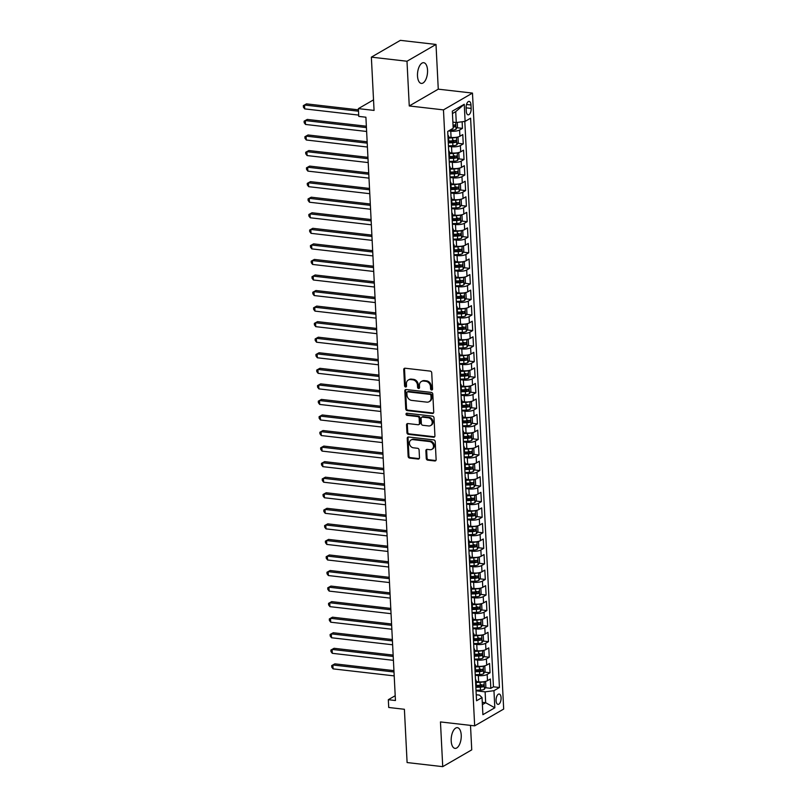 <?xml version="1.0" encoding="UTF-8"?>
<svg xmlns="http://www.w3.org/2000/svg" width="807" height="807" viewBox="0 0 807 807"><rect width="100%" height="100%" fill="white"/><g stroke="black" fill="none" stroke-linecap="round" stroke-linejoin="round"><path stroke-width="1.21" d="M431.624 389.983A1.12 0.928 -120.1 0 0 432.552 389.024L431.725 372.804A1.594 1.332 -120.1 0 0 430.252 371.109L405.064 368.224A1.594 1.332 -120.1 0 0 403.742 369.586L404.569 385.807A1.12 0.928 -120.1 0 0 406.526 386.028L406.415 383.93A5.114 4.247 -120.1 0 1 408.332 380.016A5.114 4.247 -120.1 0 1 410.652 379.562L412.75 379.804A5.114 4.247 -120.1 0 1 417.471 385.201L417.582 387.299A1.12 0.928 -120.1 0 0 419.539 387.531L419.428 385.433A5.114 4.247 -120.1 0 1 421.345 381.519A5.114 4.247 -120.1 0 1 423.665 381.055L425.763 381.297A5.114 4.247 -120.1 0 1 430.484 386.694L430.585 388.792A1.12 0.928 -120.1 0 0 431.624 389.983M421.345 381.519L422.132 381.065A5.114 4.247 -120.1 0 1 424.442 380.601L426.54 380.843A5.114 4.247 -120.1 0 1 431.271 386.24L431.372 388.338A1.12 0.928 -120.1 0 0 432.451 389.529M404.781 368.224A1.594 1.332 -120.1 0 0 404.529 369.132L405.356 385.353A1.12 0.928 -120.1 0 0 406.425 386.543M408.332 380.016L409.119 379.562A5.114 4.247 -120.1 0 1 411.429 379.108L413.527 379.351A5.114 4.247 -120.1 0 1 418.258 384.747L418.359 386.846A1.12 0.928 -120.1 0 0 419.438 388.036M461.231 735.127A10.42 4.933 96.6 0 0 457.398 727.672A10.42 4.933 96.6 0 0 451.194 740.937A10.42 4.933 96.6 0 0 455.017 748.382A10.42 4.933 96.6 0 0 461.231 735.127M427.539 70.159A10.42 4.933 96.6 0 0 423.715 62.704A10.42 4.933 96.6 0 0 417.501 75.969A10.42 4.933 96.6 0 0 421.335 83.414A10.42 4.933 96.6 0 0 427.539 70.159M501.086 697.752A5.215 2.471 96.6 0 0 499.18 694.03A5.215 2.471 96.6 0 0 496.073 700.658A5.215 2.471 96.6 0 0 497.99 704.38A5.215 2.471 96.6 0 0 501.086 697.752M426.257 458.467A1.594 1.332 -120.1 0 0 427.74 460.151L434.802 460.968A1.594 1.332 -120.1 0 0 436.123 459.597L435.215 441.58A1.594 1.332 -120.1 0 0 433.732 439.896L408.554 437.001A1.594 1.332 -120.1 0 0 407.232 438.372L408.14 456.389A1.594 1.332 -120.1 0 0 409.623 458.073L418.157 459.052A1.594 1.332 -120.1 0 0 419.479 457.69L419.085 449.973A1.594 1.332 -120.1 0 0 417.612 448.288L413.376 447.804A4.277 3.551 -120.1 0 1 409.623 444.425A4.277 3.551 -120.1 0 1 411.025 440.017A4.277 3.551 -120.1 0 1 412.962 439.633L429.536 441.54A4.277 3.551 -120.1 0 1 433.288 444.919A4.277 3.551 -120.1 0 1 431.886 449.328A4.277 3.551 -120.1 0 1 429.949 449.711L427.196 449.388A1.594 1.332 -120.1 0 0 425.874 450.76L426.257 458.467L427.044 458.013A1.594 1.332 -120.1 0 0 428.517 459.697L435.588 460.515A1.594 1.332 -120.1 0 0 435.871 460.515M406.99 61.241L409.26 105.959L438.272 89.163L436.002 44.446L406.99 61.241L371.361 57.146L374.065 110.418L358.379 108.622L358.772 116.4L365.904 117.217L395.45 700.526L388.328 699.699L388.722 707.477L404.398 709.282L407.101 762.554L442.73 766.65L471.742 749.854L470.501 725.382M409.26 105.959L443.467 109.883L474.667 725.856L440.461 721.932L442.73 766.65M432.401 413.477A1.594 1.332 -120.1 0 0 433.722 412.115L432.804 394.098A1.594 1.332 -120.1 0 0 431.331 392.414L406.143 389.519A1.594 1.332 -120.1 0 0 404.821 390.881L405.739 408.897A1.594 1.332 -120.1 0 0 407.212 410.592L432.401 413.477L433.177 413.023A1.594 1.332 -120.1 0 0 433.46 413.033M434.005 417.844L434.923 435.861A1.594 1.332 -120.1 0 1 433.601 437.223L408.413 434.327A1.594 1.332 -120.1 0 1 406.94 432.643L406.546 424.936A1.594 1.332 -120.1 0 1 407.868 423.564L418.087 424.744A1.594 1.332 -120.1 0 0 419.408 423.372L419.146 418.258A1.594 1.332 -120.1 0 0 417.673 416.573L407.041 415.353A1.12 0.928 -120.1 0 1 406.93 413.214L432.532 416.15A1.594 1.332 -120.1 0 1 434.005 417.844M371.361 57.146L400.373 40.35L436.002 44.446M485.33 687.705L490.827 688.331L490.353 679L487.489 680.654L487.176 674.44A6.517 1.907 177.1 0 1 478.339 675.6L475.252 675.247M484.543 672.15L490.041 672.776L489.567 663.445L486.702 665.099L486.389 658.885A6.517 1.907 177.1 0 1 477.552 660.045L474.466 659.692M483.756 656.595L489.254 657.221L488.78 647.89L485.915 649.544L485.602 643.33A6.517 1.907 177.1 0 1 476.766 644.49L473.679 644.137M482.969 641.04L488.467 641.666L487.993 632.335L485.128 633.989L484.815 627.775A6.517 1.907 177.1 0 1 475.979 628.935L472.892 628.582M482.183 625.486L487.68 626.111L487.206 616.78L484.341 618.444L484.029 612.22A6.517 1.907 177.1 0 1 475.192 613.381L472.105 613.027M481.396 609.931L486.883 610.556L486.419 601.225L483.554 602.89L483.242 596.666A6.517 1.907 177.1 0 1 474.405 597.826L471.308 597.473M480.609 594.376L486.096 595.001L485.622 585.67L482.768 587.335L482.455 581.111A6.517 1.907 177.1 0 1 473.608 582.271L470.521 581.918M479.812 578.821L485.31 579.446L484.836 570.115L481.981 571.78L481.658 565.556A6.517 1.907 177.1 0 1 472.821 566.716L469.735 566.363M479.025 563.266L484.523 563.891L484.049 554.56L481.194 556.225L480.871 550.001A6.517 1.907 177.1 0 1 472.034 551.161L468.948 550.808M478.238 547.711L483.736 548.346L483.262 539.005L480.397 540.67L480.084 534.446A6.517 1.907 177.1 0 1 471.248 535.606L468.161 535.253M477.451 532.156L482.949 532.791L482.475 523.45L479.61 525.115L479.297 518.891A6.517 1.907 177.1 0 1 470.461 520.051L467.374 519.698M476.665 516.601L482.162 517.237L481.688 507.896L478.823 509.56L478.511 503.336A6.517 1.907 177.1 0 1 469.674 504.496L466.587 504.143M475.878 501.046L481.375 501.682L480.901 492.341L478.037 494.005L477.724 487.781A6.517 1.907 177.1 0 1 468.887 488.941L465.8 488.588M475.091 485.491L480.589 486.127L480.115 476.786L477.25 478.45L476.937 472.226A6.517 1.907 177.1 0 1 468.1 473.386L465.014 473.033M474.304 469.936L479.792 470.572L479.328 461.231L476.463 462.895L476.15 456.671A6.517 1.907 177.1 0 1 467.314 457.831L464.217 457.478M473.517 454.381L479.005 455.017L478.531 445.676L475.676 447.34L475.353 441.116A6.517 1.907 177.1 0 1 466.517 442.276L463.43 441.923M472.72 438.826L478.218 439.462L477.744 430.121L474.889 431.785L474.566 425.561A6.517 1.907 177.1 0 1 465.73 426.721L462.643 426.368M471.934 423.272L477.431 423.907L476.957 414.566L474.092 416.23L473.78 410.006A6.517 1.907 177.1 0 1 464.943 411.167L461.856 410.813M471.147 407.717L476.644 408.352L476.17 399.011L473.305 400.675L472.993 394.452A6.517 1.907 177.1 0 1 464.156 395.612L461.069 395.259M470.36 392.162L475.858 392.797L475.384 383.456L472.519 385.121L472.206 378.897A6.517 1.907 177.1 0 1 463.369 380.057L460.283 379.704M469.573 376.607L475.071 377.242L474.597 367.901L471.732 369.566L471.419 363.342A6.517 1.907 177.1 0 1 462.582 364.502L459.496 364.149M468.786 361.052L474.284 361.687L473.81 352.346L470.945 354.011L470.632 347.787A6.517 1.907 177.1 0 1 461.796 348.947L458.709 348.594M467.999 345.497L473.487 346.132L473.023 336.791L470.158 338.456L469.845 332.232A6.517 1.907 177.1 0 1 461.009 333.392L457.922 333.039M467.213 329.942L472.7 330.577L472.236 321.236L469.371 322.901L469.059 316.677A6.517 1.907 177.1 0 1 460.212 317.837L457.125 317.484M466.426 314.387L471.913 315.023L471.439 305.682L468.585 307.346L468.262 301.122A6.517 1.907 177.1 0 1 459.425 302.282L456.338 301.929M465.629 298.832L471.127 299.468L470.652 290.127L467.798 291.791L467.475 285.567A6.517 1.907 177.1 0 1 458.638 286.727L455.552 286.374M464.842 283.277L470.34 283.913L469.866 274.572L467.001 276.236L466.688 270.012A6.517 1.907 177.1 0 1 457.851 271.172L454.765 270.819M464.055 267.722L469.553 268.358L469.079 259.017L466.214 260.681L465.901 254.457A6.517 1.907 177.1 0 1 457.065 255.617L453.978 255.264M463.268 252.167L468.766 252.803L468.292 243.462L465.427 245.126L465.114 238.902A6.517 1.907 177.1 0 1 456.278 240.062L453.191 239.709M462.482 236.612L467.979 237.248L467.505 227.907L464.64 229.571L464.328 223.347A6.517 1.907 177.1 0 1 455.491 224.507L452.404 224.154M461.695 221.057L467.192 221.693L466.718 212.352L463.854 214.016L463.541 207.792A6.517 1.907 177.1 0 1 454.704 208.952L451.617 208.599M460.908 205.503L466.396 206.138L465.932 196.807L463.067 198.461L462.754 192.237A6.517 1.907 177.1 0 1 453.917 193.398L450.831 193.044M460.121 189.948L465.609 190.583L465.135 181.252L462.28 182.907L461.967 176.683A6.517 1.907 177.1 0 1 453.12 177.843L450.034 177.49M459.324 174.393L464.822 175.028L464.348 165.697L461.493 167.352L461.17 161.128A6.517 1.907 177.1 0 1 452.334 162.288L449.247 161.935M458.537 158.838L464.035 159.473L463.561 150.142L460.706 151.797L460.383 145.573A6.517 1.907 177.1 0 1 451.547 146.733L448.46 146.38M457.751 143.283L463.248 143.918L462.774 134.587L459.909 136.242A6.517 1.907 177.1 0 1 451.073 137.402L448.541 137.109M487.489 680.654A6.517 1.907 -2.9 0 1 478.652 681.824L476.12 681.532M486.702 665.099A6.517 1.907 -2.9 0 1 477.865 666.269L475.333 665.977M485.915 649.544A6.517 1.907 -2.9 0 1 477.078 650.714L474.546 650.422M485.128 633.989A6.517 1.907 -2.9 0 1 476.291 635.159L473.759 634.867M484.341 618.444A6.517 1.907 -2.9 0 1 475.505 619.605L472.973 619.312M483.554 602.89A6.517 1.907 -2.9 0 1 474.718 604.05L472.186 603.757M482.768 587.335A6.517 1.907 -2.9 0 1 473.931 588.495L471.399 588.202M481.981 571.78A6.517 1.907 -2.9 0 1 473.144 572.94L470.612 572.647M481.194 556.225A6.517 1.907 -2.9 0 1 472.347 557.385L469.825 557.092M480.397 540.67A6.517 1.907 -2.9 0 1 471.56 541.83L469.028 541.537M479.61 525.115A6.517 1.907 -2.9 0 1 470.774 526.275L468.242 525.982M478.823 509.56A6.517 1.907 -2.9 0 1 469.987 510.72L467.455 510.428M478.037 494.005A6.517 1.907 -2.9 0 1 469.2 495.165L466.668 494.873M477.25 478.45A6.517 1.907 -2.9 0 1 468.413 479.61L465.881 479.318M476.463 462.895A6.517 1.907 -2.9 0 1 467.626 464.055L465.094 463.763M475.676 447.34A6.517 1.907 -2.9 0 1 466.839 448.5L464.307 448.208M474.889 431.785A6.517 1.907 -2.9 0 1 466.053 432.945L463.521 432.653M474.092 416.23A6.517 1.907 -2.9 0 1 465.256 417.39L462.734 417.098M473.305 400.675A6.517 1.907 -2.9 0 1 464.469 401.836L461.937 401.543M472.519 385.121A6.517 1.907 -2.9 0 1 463.682 386.281L461.15 385.988M471.732 369.566A6.517 1.907 -2.9 0 1 462.895 370.726L460.363 370.433M470.945 354.011A6.517 1.907 -2.9 0 1 462.108 355.171L459.576 354.878M470.158 338.456A6.517 1.907 -2.9 0 1 461.322 339.616L458.79 339.323M469.371 322.901A6.517 1.907 -2.9 0 1 460.535 324.061L458.003 323.768M468.585 307.346A6.517 1.907 -2.9 0 1 459.748 308.506L457.216 308.213M467.798 291.791A6.517 1.907 -2.9 0 1 458.961 292.951L456.429 292.659M467.001 276.236A6.517 1.907 -2.9 0 1 458.164 277.396L455.632 277.104M466.214 260.681A6.517 1.907 -2.9 0 1 457.377 261.841L454.845 261.549M465.427 245.126A6.517 1.907 -2.9 0 1 456.591 246.286L454.059 245.994M464.64 229.571A6.517 1.907 -2.9 0 1 455.804 230.731L453.272 230.439M463.854 214.016A6.517 1.907 -2.9 0 1 455.017 215.176L452.485 214.884M463.067 198.461A6.517 1.907 -2.9 0 1 454.23 199.622L451.698 199.329M462.28 182.907A6.517 1.907 -2.9 0 1 453.443 184.067L450.911 183.774M461.493 167.352A6.517 1.907 -2.9 0 1 452.656 168.512L450.124 168.219M460.706 151.797A6.517 1.907 -2.9 0 1 451.859 152.957L449.338 152.664M466.123 107.815L466.295 111.245A5.044 2.391 96.6 0 0 468.151 114.846A5.044 2.391 96.6 0 0 471.157 108.431L470.985 105.001A5.044 2.391 96.6 0 0 469.129 101.4A5.044 2.391 96.6 0 0 466.123 107.815L471.157 108.431M443.467 109.883L472.478 93.087L503.679 709.06L474.667 725.856M490.827 688.331L493.45 686.818L499.442 687.503L470.602 118.195L465.114 121.373L456.278 122.533L452.888 122.139M499.442 687.503L493.955 690.681L494.822 707.789L482.899 714.689L482.031 697.581L476.544 700.758L447.703 131.45L453.191 128.273L452.323 111.164L464.247 104.264L465.114 121.373M456.964 127.728L462.461 128.363L459.597 130.018A6.517 1.907 177.1 0 1 450.76 131.178L448.601 130.926M447.895 135.193A6.517 1.907 177.1 0 1 448.49 135.929L448.803 142.153A6.517 1.907 177.1 0 1 448.288 142.95M448.49 135.929A6.517 1.907 177.1 0 1 447.976 136.726M463.248 143.918L460.383 145.573M464.035 159.473L461.17 161.128M464.822 175.028L461.967 176.683M465.609 190.583L462.754 192.237M466.396 206.138L463.541 207.792M467.192 221.693L464.328 223.347M467.979 237.248L465.114 238.902M468.766 252.803L465.901 254.457M469.553 268.358L466.688 270.012M470.34 283.913L467.475 285.567M471.127 299.468L468.262 301.122M471.913 315.023L469.059 316.677M472.7 330.577L469.845 332.232M473.487 346.132L470.632 347.787M474.284 361.687L471.419 363.342M475.071 377.242L472.206 378.897M475.858 392.797L472.993 394.452M476.644 408.352L473.78 410.006M477.431 423.907L474.566 425.561M478.218 439.462L475.353 441.116M479.005 455.017L476.15 456.671M479.792 470.572L476.937 472.226M480.589 486.127L477.724 487.781M481.375 501.682L478.511 503.336M482.162 517.237L479.297 518.891M482.949 532.791L480.084 534.446M483.736 548.346L480.871 550.001M484.523 563.891L481.658 565.556M485.31 579.446L482.455 581.111M486.096 595.001L483.242 596.666M486.883 610.556L484.029 612.22M487.68 626.111L484.815 627.775M488.467 641.666L485.602 643.33M489.254 657.221L486.389 658.885M490.041 672.776L487.176 674.44M493.45 686.818L464.812 121.413M462.461 128.363L462.129 121.766M482.273 702.342L485.663 702.726L485.118 691.841L476.039 690.802M456.278 122.533L455.723 111.648L452.445 113.545M438.272 89.163L472.478 93.087M395.208 695.715L388.328 699.699M373.53 99.856L358.379 108.622M482.394 704.622L485.663 702.726L494.822 707.789M476.241 694.736L479.469 695.109L482.031 697.581M448.682 150.748A6.517 1.907 177.1 0 1 449.277 151.484A6.517 1.907 177.1 0 1 448.763 152.281M449.469 166.303A6.517 1.907 177.1 0 1 450.064 167.039A6.517 1.907 177.1 0 1 449.549 167.836M449.075 158.505A6.517 1.907 -2.9 0 0 449.59 157.708L449.277 151.484M450.256 181.857A6.517 1.907 177.1 0 1 450.851 182.594A6.517 1.907 177.1 0 1 450.336 183.391M449.862 174.06A6.517 1.907 -2.9 0 0 450.377 173.263L450.064 167.039M451.042 197.412A6.517 1.907 177.1 0 1 451.638 198.149A6.517 1.907 177.1 0 1 451.123 198.946M450.649 189.615A6.517 1.907 -2.9 0 0 451.163 188.818L450.851 182.594M451.839 212.967A6.517 1.907 177.1 0 1 452.424 213.704A6.517 1.907 177.1 0 1 451.91 214.501M451.436 205.17A6.517 1.907 -2.9 0 0 451.95 204.373L451.638 198.149M452.626 228.522A6.517 1.907 177.1 0 1 453.211 229.259A6.517 1.907 177.1 0 1 452.697 230.056M452.233 220.725A6.517 1.907 -2.9 0 0 452.737 219.928L452.424 213.704M453.413 244.077A6.517 1.907 177.1 0 1 453.998 244.814A6.517 1.907 177.1 0 1 453.494 245.61M453.02 236.28A6.517 1.907 -2.9 0 0 453.524 235.483L453.211 229.259M454.2 259.632A6.517 1.907 177.1 0 1 454.785 260.368A6.517 1.907 177.1 0 1 454.28 261.165M453.806 251.834A6.517 1.907 -2.9 0 0 454.321 251.038L453.998 244.814M454.987 275.187A6.517 1.907 177.1 0 1 455.582 275.923A6.517 1.907 177.1 0 1 455.067 276.72M454.593 267.389A6.517 1.907 -2.9 0 0 455.108 266.592L454.785 260.368M455.773 290.742A6.517 1.907 177.1 0 1 456.369 291.478A6.517 1.907 177.1 0 1 455.854 292.275M455.38 282.944A6.517 1.907 -2.9 0 0 455.894 282.147L455.582 275.923M456.56 306.297A6.517 1.907 177.1 0 1 457.155 307.033A6.517 1.907 177.1 0 1 456.641 307.83M456.167 298.499A6.517 1.907 -2.9 0 0 456.681 297.702L456.369 291.478M457.347 321.852A6.517 1.907 177.1 0 1 457.942 322.588A6.517 1.907 177.1 0 1 457.428 323.385M456.954 314.054A6.517 1.907 -2.9 0 0 457.468 313.257L457.155 307.033M458.144 337.407A6.517 1.907 177.1 0 1 458.729 338.143A6.517 1.907 177.1 0 1 458.215 338.94M457.74 329.609A6.517 1.907 -2.9 0 0 458.255 328.812L457.942 322.588M458.931 352.962A6.517 1.907 177.1 0 1 459.516 353.698A6.517 1.907 177.1 0 1 459.001 354.495M458.527 345.164A6.517 1.907 -2.9 0 0 459.042 344.367L458.729 338.143M459.718 368.517A6.517 1.907 177.1 0 1 460.303 369.253A6.517 1.907 177.1 0 1 459.788 370.05M459.324 360.719A6.517 1.907 -2.9 0 0 459.829 359.922L459.516 353.698M460.504 384.071A6.517 1.907 177.1 0 1 461.09 384.808A6.517 1.907 177.1 0 1 460.585 385.605M460.111 376.274A6.517 1.907 -2.9 0 0 460.626 375.477L460.303 369.253M461.291 399.626A6.517 1.907 177.1 0 1 461.876 400.363A6.517 1.907 177.1 0 1 461.372 401.16M460.898 391.829A6.517 1.907 -2.9 0 0 461.412 391.032L461.09 384.808M462.078 415.181A6.517 1.907 177.1 0 1 462.673 415.918A6.517 1.907 177.1 0 1 462.159 416.715M461.685 407.384A6.517 1.907 -2.9 0 0 462.199 406.587L461.876 400.363M462.865 430.736A6.517 1.907 177.1 0 1 463.46 431.473A6.517 1.907 177.1 0 1 462.946 432.27M462.472 422.939A6.517 1.907 -2.9 0 0 462.986 422.142L462.673 415.918M463.652 446.291A6.517 1.907 177.1 0 1 464.247 447.028A6.517 1.907 177.1 0 1 463.732 447.824M463.258 438.494A6.517 1.907 -2.9 0 0 463.773 437.697L463.46 431.473M464.439 461.846A6.517 1.907 177.1 0 1 465.034 462.582A6.517 1.907 177.1 0 1 464.519 463.379M464.045 454.048A6.517 1.907 -2.9 0 0 464.56 453.252L464.247 447.028M465.236 477.401A6.517 1.907 177.1 0 1 465.821 478.137A6.517 1.907 177.1 0 1 465.306 478.934M464.832 469.603A6.517 1.907 -2.9 0 0 465.346 468.806L465.034 462.582M466.022 492.956A6.517 1.907 177.1 0 1 466.607 493.692A6.517 1.907 177.1 0 1 466.093 494.489M465.619 485.158A6.517 1.907 -2.9 0 0 466.133 484.361L465.821 478.137M466.809 508.511A6.517 1.907 177.1 0 1 467.394 509.247A6.517 1.907 177.1 0 1 466.88 510.044M466.416 500.713A6.517 1.907 -2.9 0 0 466.92 499.916L466.607 493.692M467.596 524.066A6.517 1.907 177.1 0 1 468.181 524.802A6.517 1.907 177.1 0 1 467.677 525.599M467.203 516.268A6.517 1.907 -2.9 0 0 467.717 515.471L467.394 509.247M468.383 539.621A6.517 1.907 177.1 0 1 468.978 540.357A6.517 1.907 177.1 0 1 468.464 541.154M467.989 531.823A6.517 1.907 -2.9 0 0 468.504 531.026L468.181 524.802M469.17 555.176A6.517 1.907 177.1 0 1 469.765 555.912A6.517 1.907 177.1 0 1 469.25 556.709M468.776 547.378A6.517 1.907 -2.9 0 0 469.291 546.581L468.978 540.357M469.956 570.731A6.517 1.907 177.1 0 1 470.552 571.467A6.517 1.907 177.1 0 1 470.037 572.264M469.563 562.933A6.517 1.907 -2.9 0 0 470.078 562.136L469.765 555.912M470.743 586.286A6.517 1.907 177.1 0 1 471.338 587.022A6.517 1.907 177.1 0 1 470.824 587.819M470.35 578.488A6.517 1.907 -2.9 0 0 470.864 577.691L470.552 571.467M471.53 601.84A6.517 1.907 177.1 0 1 472.125 602.577A6.517 1.907 177.1 0 1 471.611 603.374M471.137 594.043A6.517 1.907 -2.9 0 0 471.651 593.246L471.338 587.022M472.327 617.395A6.517 1.907 177.1 0 1 472.912 618.132A6.517 1.907 177.1 0 1 472.398 618.929M471.924 609.598A6.517 1.907 -2.9 0 0 472.438 608.801L472.125 602.577M473.114 632.95A6.517 1.907 177.1 0 1 473.699 633.687A6.517 1.907 177.1 0 1 473.184 634.484M472.71 625.153A6.517 1.907 -2.9 0 0 473.225 624.356L472.912 618.132M473.901 648.505A6.517 1.907 177.1 0 1 474.486 649.242A6.517 1.907 177.1 0 1 473.971 650.038M473.507 640.708A6.517 1.907 -2.9 0 0 474.012 639.911L473.699 633.687M474.687 664.06A6.517 1.907 177.1 0 1 475.273 664.797A6.517 1.907 177.1 0 1 474.768 665.593M474.294 656.262A6.517 1.907 -2.9 0 0 474.809 655.466L474.486 649.242M475.474 679.615A6.517 1.907 177.1 0 1 476.069 680.351A6.517 1.907 177.1 0 1 475.555 681.148M475.081 671.817A6.517 1.907 -2.9 0 0 475.595 671.021L475.273 664.797M475.868 687.372A6.517 1.907 -2.9 0 0 476.382 686.575L476.069 680.351M485.118 691.841L493.955 690.681M455.723 111.648L464.247 104.264M405.86 389.519A1.594 1.332 -120.1 0 0 405.608 390.427L406.526 408.443A1.594 1.332 -120.1 0 0 407.999 410.138L433.177 413.023M430.928 395.551A1.12 0.928 -120.1 0 0 429.899 394.371L407.797 391.829A1.12 0.928 -120.1 0 0 406.869 392.787L406.98 395.006A5.114 4.247 -120.1 0 0 411.701 400.403L426.812 402.138A5.114 4.247 -120.1 0 0 429.132 401.684A5.114 4.247 -120.1 0 0 431.039 397.77L430.928 395.551L431.715 395.097A1.12 0.928 -120.1 0 0 430.686 393.917L429.899 394.371M407.283 391.93L408.07 391.476A1.12 0.928 -120.1 0 1 408.574 391.375L430.686 393.917M429.132 401.684L429.909 401.23A5.114 4.247 -120.1 0 0 431.826 397.316L431.039 397.77M431.715 395.097L431.826 397.316M407.585 423.564A1.594 1.332 -120.1 0 0 407.333 424.482L407.727 432.189A1.594 1.332 -120.1 0 0 409.199 433.873L434.378 436.769A1.594 1.332 -120.1 0 0 434.67 436.769M418.803 424.593L419.59 424.139A1.594 1.332 -120.1 0 0 420.195 422.918L419.933 417.804A1.594 1.332 -120.1 0 0 418.45 416.119L407.817 414.899L407.041 415.353M406.889 413.204A1.12 0.928 -120.1 0 0 407.817 414.899M428.678 425.955A4.277 3.551 -120.1 0 0 430.615 425.571A4.277 3.551 -120.1 0 0 432.017 421.173A4.277 3.551 -120.1 0 0 428.265 417.784L422.424 417.118A1.594 1.332 -120.1 0 0 421.103 418.48L421.365 423.594A1.594 1.332 -120.1 0 0 422.838 425.289L428.678 425.955M430.615 425.571L431.402 425.118A4.277 3.551 -120.1 0 0 432.804 420.719A4.277 3.551 -120.1 0 0 429.052 417.33L428.265 417.784M421.708 417.259L422.485 416.805A1.594 1.332 -120.1 0 1 423.211 416.664L429.052 417.33M426.903 449.388A1.594 1.332 -120.1 0 0 426.651 450.306L427.044 458.013M431.886 449.328L432.673 448.874A4.277 3.551 -120.1 0 0 434.075 444.465A4.277 3.551 -120.1 0 0 430.323 441.086L429.536 441.54M411.025 440.017L411.812 439.563A4.277 3.551 -120.1 0 1 413.749 439.179L430.323 441.086M408.271 437.001A1.594 1.332 -120.1 0 0 408.019 437.919L408.927 455.935A1.594 1.332 -120.1 0 0 410.4 457.619L418.934 458.598A1.594 1.332 -120.1 0 0 419.216 458.598M457.266 122.402L457.488 126.86L456.005 129.322A4.317 1.261 177.1 0 1 452.102 130.139L449.842 130.209M358.449 109.843L306.489 103.871L304.521 105.011L304.723 108.895L358.712 115.098M453.13 127.092A4.317 1.261 -2.9 0 0 455.087 126.689L454.997 124.823A4.317 1.261 177.1 0 1 453.04 125.226M358.51 111.205L304.521 105.011L303.321 105.616L306.489 103.871M304.723 108.895L303.402 107.18L303.321 105.616M455.804 137.361A4.317 1.261 177.1 0 1 452.495 137.916L448.591 138.047M450.689 137.351L448.561 137.432M456.722 137.23L458.043 137.745L458.285 142.415L456.792 144.877A4.317 1.261 177.1 0 1 452.888 145.694L448.44 145.845M366.358 126.215L307.275 119.426L305.318 120.566L305.51 124.449L366.63 131.47M448.369 142.889L452.747 142.738A4.317 1.261 -2.9 0 0 455.874 142.244L455.784 140.378A4.317 1.261 177.1 0 1 452.646 140.872L448.742 141.003M453.736 140.136L453.827 142.002A2.199 0.646 177.1 0 1 452.818 142.113L448.793 142.254M366.428 127.587L305.318 120.566L304.108 121.171L307.275 119.426M305.51 124.449L304.189 122.735L304.108 121.171M456.591 152.916A4.317 1.261 177.1 0 1 453.292 153.471L449.378 153.602M451.476 152.906L449.348 152.987M457.508 152.785L458.83 153.3L459.072 157.97L457.579 160.432A4.317 1.261 177.1 0 1 453.685 161.249L449.227 161.4M367.145 141.77L308.062 134.981L306.105 136.121L306.297 140.004L367.417 147.025M449.156 158.444L453.534 158.293A4.317 1.261 -2.9 0 0 456.661 157.799L456.57 155.933A4.317 1.261 177.1 0 1 453.433 156.417L449.529 156.558M454.523 155.69L454.613 157.557A2.199 0.646 177.1 0 1 453.615 157.668L449.59 157.809M367.215 143.142L306.105 136.121L304.895 136.726L308.062 134.981M306.297 140.004L304.975 138.29L304.895 136.726M457.377 168.471A4.317 1.261 177.1 0 1 454.079 169.026L450.165 169.157M452.263 168.461L450.135 168.542M458.295 168.34L459.617 168.855L459.859 173.525L458.366 175.987A4.317 1.261 177.1 0 1 454.472 176.804L450.013 176.955M367.931 157.325L308.849 150.536L306.892 151.676L307.084 155.559L368.204 162.58M449.943 173.999L454.321 173.848A4.317 1.261 -2.9 0 0 457.448 173.354L457.357 171.488A4.317 1.261 177.1 0 1 454.22 171.972L450.316 172.113M455.309 171.245L455.4 173.112A2.199 0.646 177.1 0 1 454.402 173.223L450.377 173.364M368.002 158.686L306.892 151.676L305.682 152.281L308.849 150.536M307.084 155.559L305.762 153.844L305.682 152.281M458.174 184.026A4.317 1.261 177.1 0 1 454.866 184.581L450.962 184.712M453.05 184.016L450.921 184.097M459.092 183.895L460.404 184.41L460.646 189.08L459.153 191.541A4.317 1.261 177.1 0 1 455.259 192.348L450.8 192.51M368.718 172.88L309.636 166.091L307.679 167.231L307.87 171.114L368.991 178.135M450.73 189.554L455.108 189.403A4.317 1.261 -2.9 0 0 458.245 188.909L458.144 187.042A4.317 1.261 177.1 0 1 455.017 187.527L451.103 187.668M456.096 186.8L456.187 188.667A2.199 0.646 177.1 0 1 455.188 188.777L451.163 188.919M368.789 174.241L307.679 167.231L306.468 167.836L309.636 166.091M307.87 171.114L306.549 169.399L306.468 167.836M458.961 199.581A4.317 1.261 177.1 0 1 455.652 200.126L451.749 200.267M453.837 199.571L451.718 199.652M459.879 199.45L461.2 199.965L461.433 204.635L459.94 207.096A4.317 1.261 177.1 0 1 456.046 207.903L451.587 208.065M369.515 188.435L310.423 181.646L308.466 182.785L308.667 186.669L369.777 193.69M451.517 205.109L455.894 204.958A4.317 1.261 -2.9 0 0 459.032 204.464L458.931 202.597A4.317 1.261 177.1 0 1 455.804 203.082L451.89 203.223M456.883 202.355L456.974 204.221A2.199 0.646 177.1 0 1 455.975 204.332L451.95 204.474M369.576 189.796L308.466 182.785L307.255 183.391L310.423 181.646M308.667 186.669L307.336 184.954L307.255 183.391M459.748 215.136A4.317 1.261 177.1 0 1 456.439 215.681L452.535 215.822M454.623 215.126L452.505 215.207M460.666 215.005L461.987 215.519L462.219 220.19L460.726 222.651A4.317 1.261 177.1 0 1 456.833 223.458L452.374 223.62M370.302 203.989L311.209 197.201L309.252 198.34L309.454 202.224L370.564 209.245M452.303 220.664L456.681 220.513A4.317 1.261 -2.9 0 0 459.819 220.018L459.718 218.152A4.317 1.261 177.1 0 1 456.591 218.636L452.687 218.778M457.67 217.91L457.771 219.776A2.199 0.646 177.1 0 1 456.762 219.887L452.737 220.029M370.373 205.351L309.252 198.34L308.052 198.946L311.209 197.201M309.454 202.224L308.123 200.509L308.052 198.946M460.535 230.691A4.317 1.261 177.1 0 1 457.226 231.236L453.322 231.377M455.41 230.681L453.292 230.762M461.453 230.56L462.774 231.074L463.006 235.745L461.513 238.206A4.317 1.261 177.1 0 1 457.619 239.013L453.161 239.175M371.089 219.544L312.006 212.755L310.039 213.895L310.241 217.779L371.351 224.8M453.09 236.219L457.468 236.058A4.317 1.261 -2.9 0 0 460.605 235.573L460.515 233.707A4.317 1.261 177.1 0 1 457.377 234.191L453.473 234.333M458.457 233.465L458.558 235.331A2.199 0.646 177.1 0 1 457.549 235.442L453.524 235.583M371.159 220.906L310.039 213.895L308.839 214.501L312.006 212.755M310.241 217.779L308.91 216.064L308.839 214.501M461.322 246.246A4.317 1.261 177.1 0 1 458.013 246.791L454.109 246.932M456.207 246.236L454.079 246.317M462.24 246.115L463.561 246.629L463.793 251.3L462.31 253.761A4.317 1.261 177.1 0 1 458.406 254.568L453.948 254.73M371.876 235.099L312.793 228.31L310.826 229.45L311.028 233.334L372.138 240.355M453.887 251.774L458.255 251.613A4.317 1.261 -2.9 0 0 461.392 251.128L461.301 249.262A4.317 1.261 177.1 0 1 458.164 249.746L454.26 249.888M459.244 249.02L459.344 250.886A2.199 0.646 177.1 0 1 458.336 250.997L454.311 251.138M371.946 236.461L310.826 229.45L309.626 230.056L312.793 228.31M311.028 233.334L309.706 231.619L309.626 230.056M462.108 261.801A4.317 1.261 177.1 0 1 458.8 262.346L454.896 262.487M456.994 261.791L454.866 261.872M463.026 261.67L464.348 262.184L464.58 266.855L463.097 269.316A4.317 1.261 177.1 0 1 459.193 270.123L454.734 270.284M372.663 250.654L313.58 243.865L311.613 245.005L311.815 248.889L372.925 255.91M454.674 267.329L459.052 267.167A4.317 1.261 -2.9 0 0 462.179 266.683L462.088 264.817A4.317 1.261 177.1 0 1 458.951 265.301L455.047 265.442M460.03 264.575L460.131 266.441A2.199 0.646 177.1 0 1 459.122 266.552L455.098 266.693M372.733 252.016L311.613 245.005L310.413 245.61L313.58 243.865M311.815 248.889L310.493 247.174L310.413 245.61M462.895 277.356A4.317 1.261 177.1 0 1 459.587 277.901L455.683 278.042M457.781 277.346L455.652 277.426M463.813 277.225L465.135 277.739L465.377 282.41L463.884 284.871A4.317 1.261 177.1 0 1 459.98 285.678L455.531 285.839M373.449 266.209L314.367 259.42L312.41 260.56L312.602 264.444L373.722 271.465M455.461 282.884L459.839 282.722A4.317 1.261 -2.9 0 0 462.966 282.238L462.875 280.372A4.317 1.261 177.1 0 1 459.738 280.856L455.834 280.997M460.827 280.13L460.918 281.996A2.199 0.646 177.1 0 1 459.909 282.107L455.884 282.248M373.52 267.571L312.41 260.56L311.199 261.165L314.367 259.42M312.602 264.444L311.28 262.729L311.199 261.165M463.682 292.911A4.317 1.261 177.1 0 1 460.383 293.455L456.469 293.597M458.568 292.901L456.439 292.981M464.6 292.78L465.921 293.294L466.164 297.965L464.671 300.426A4.317 1.261 177.1 0 1 460.777 301.233L456.318 301.394M374.236 281.764L315.154 274.975L313.197 276.105L313.388 279.999L374.509 287.02M456.248 298.439L460.626 298.277A4.317 1.261 -2.9 0 0 463.753 297.793L463.662 295.927A4.317 1.261 177.1 0 1 460.525 296.411L456.621 296.552M461.614 295.685L461.705 297.551A2.199 0.646 177.1 0 1 460.706 297.662L456.681 297.803M374.307 283.126L313.197 276.105L311.986 276.72L315.154 274.975M313.388 279.999L312.067 278.274L311.986 276.72M464.469 308.466A4.317 1.261 177.1 0 1 461.17 309.01L457.256 309.152M459.354 308.456L457.226 308.536M465.397 308.335L466.708 308.849L466.95 313.52L465.457 315.981A4.317 1.261 177.1 0 1 461.564 316.788L457.105 316.949M375.023 297.319L315.94 290.53L313.984 291.66L314.175 295.554L375.295 302.575M457.034 313.994L461.412 313.832A4.317 1.261 -2.9 0 0 464.55 313.348L464.449 311.482A4.317 1.261 177.1 0 1 461.322 311.966L457.408 312.107M462.401 311.24L462.492 313.106A2.199 0.646 177.1 0 1 461.493 313.217L457.468 313.358M375.094 298.681L313.984 291.66L312.773 292.275L315.94 290.53M314.175 295.554L312.854 293.829L312.773 292.275M465.266 324.021A4.317 1.261 177.1 0 1 461.957 324.565L458.053 324.707M460.141 324.01L458.013 324.091M466.184 323.889L467.495 324.404L467.737 329.074L466.244 331.536A4.317 1.261 177.1 0 1 462.35 332.343L457.892 332.504M375.81 312.874L316.727 306.085L314.77 307.215L314.962 311.109L376.082 318.129M457.821 329.549L462.199 329.387A4.317 1.261 -2.9 0 0 465.336 328.903L465.236 327.037A4.317 1.261 177.1 0 1 462.108 327.521L458.194 327.662M463.188 326.795L463.279 328.661A2.199 0.646 177.1 0 1 462.28 328.772L458.255 328.913M375.88 314.236L314.77 307.215L313.56 307.83L316.727 306.085M314.962 311.109L313.641 309.384L313.56 307.83M466.053 339.576A4.317 1.261 177.1 0 1 462.744 340.12L458.84 340.261M460.928 339.565L458.81 339.646M466.971 339.444L468.292 339.959L468.524 344.629L467.031 347.091A4.317 1.261 177.1 0 1 463.137 347.898L458.679 348.059M376.607 328.429L317.514 321.64L315.557 322.77L315.759 326.664L376.869 333.684M458.608 345.103L462.986 344.942A4.317 1.261 -2.9 0 0 466.123 344.458L466.022 342.592A4.317 1.261 177.1 0 1 462.895 343.076L458.991 343.217M463.975 342.35L464.065 344.216A2.199 0.646 177.1 0 1 463.067 344.327L459.042 344.468M376.667 329.791L315.557 322.77L314.347 323.385L317.514 321.64M315.759 326.664L314.427 324.939L314.347 323.385M466.839 355.13A4.317 1.261 177.1 0 1 463.531 355.675L459.627 355.816M461.715 355.12L459.597 355.201M467.757 354.999L469.079 355.514L469.311 360.184L467.818 362.646A4.317 1.261 177.1 0 1 463.924 363.453L459.465 363.614M377.394 343.984L318.301 337.195L316.344 338.325L316.546 342.218L377.656 349.239M459.395 360.658L463.773 360.497A4.317 1.261 -2.9 0 0 466.91 360.013L466.809 358.147A4.317 1.261 177.1 0 1 463.682 358.631L459.778 358.772M464.761 357.905L464.862 359.771A2.199 0.646 177.1 0 1 463.854 359.882L459.829 360.023M377.464 345.346L316.344 338.325L315.144 338.94L318.301 337.195M316.546 342.218L315.214 340.493L315.144 338.94M467.626 370.685A4.317 1.261 177.1 0 1 464.318 371.23L460.414 371.371M462.502 370.675L460.383 370.756M468.544 370.554L469.866 371.069L470.098 375.739L468.615 378.201A4.317 1.261 177.1 0 1 464.711 379.008L460.252 379.169M378.18 359.539L319.098 352.75L317.131 353.88L317.333 357.773L378.443 364.794M460.182 376.213L464.56 376.052A4.317 1.261 -2.9 0 0 467.697 375.568L467.606 373.702A4.317 1.261 177.1 0 1 464.469 374.186L460.565 374.327M465.548 373.459L465.649 375.326A2.199 0.646 177.1 0 1 464.64 375.437L460.615 375.578M378.251 360.9L317.131 353.88L315.93 354.495L319.098 352.75M317.333 357.773L316.011 356.048L315.93 354.495M468.413 386.24A4.317 1.261 177.1 0 1 465.104 386.785L461.2 386.926M463.299 386.23L461.17 386.311M469.331 386.109L470.652 386.624L470.885 391.294L469.402 393.755A4.317 1.261 177.1 0 1 465.498 394.562L461.039 394.724M378.967 375.094L319.885 368.305L317.918 369.435L318.119 373.328L379.229 380.349M460.979 391.768L465.346 391.607A4.317 1.261 -2.9 0 0 468.484 391.123L468.393 389.256A4.317 1.261 177.1 0 1 465.256 389.741L461.352 389.882M466.335 389.014L466.436 390.881A2.199 0.646 177.1 0 1 465.427 390.992L461.402 391.133M379.038 376.455L317.918 369.435L316.717 370.05L319.885 368.305M318.119 373.328L316.798 371.603L316.717 370.05M469.2 401.795A4.317 1.261 177.1 0 1 465.891 402.34L461.987 402.481M464.086 401.785L461.957 401.866M470.118 401.664L471.439 402.179L471.671 406.849L470.188 409.31A4.317 1.261 177.1 0 1 466.285 410.117L461.826 410.279M379.754 390.649L320.672 383.86L318.704 384.989L318.906 388.883L380.016 395.904M461.765 407.323L466.143 407.162A4.317 1.261 -2.9 0 0 469.271 406.678L469.18 404.801A4.317 1.261 177.1 0 1 466.043 405.296L462.139 405.437M467.132 404.569L467.223 406.435A2.199 0.646 177.1 0 1 466.214 406.546L462.189 406.688M379.825 392.01L318.704 384.989L317.504 385.605L320.672 383.86M318.906 388.883L317.585 387.158L317.504 385.605M469.987 417.35A4.317 1.261 177.1 0 1 466.678 417.895L462.774 418.036M464.872 417.34L462.744 417.421M470.905 417.219L472.226 417.733L472.468 422.404L470.975 424.865A4.317 1.261 177.1 0 1 467.082 425.672L462.623 425.834M380.541 406.203L321.458 399.415L319.501 400.544L319.693 404.438L380.813 411.459M462.552 422.878L466.93 422.717A4.317 1.261 -2.9 0 0 470.057 422.232L469.967 420.356A4.317 1.261 177.1 0 1 466.829 420.851L462.925 420.992M467.919 420.124L468.01 421.99A2.199 0.646 177.1 0 1 467.001 422.101L462.976 422.243M380.611 407.565L319.501 400.544L318.291 401.16L321.458 399.415M319.693 404.438L318.372 402.713L318.291 401.16M470.774 432.905A4.317 1.261 177.1 0 1 467.475 433.45L463.561 433.591M465.659 432.895L463.531 432.976M471.692 432.774L473.013 433.288L473.255 437.959L471.762 440.42A4.317 1.261 177.1 0 1 467.868 441.227L463.41 441.389M381.328 421.758L322.245 414.969L320.288 416.099L320.48 419.993L381.6 427.014M463.339 438.433L467.717 438.272A4.317 1.261 -2.9 0 0 470.844 437.787L470.753 435.911A4.317 1.261 177.1 0 1 467.616 436.405L463.712 436.547M468.706 435.679L468.796 437.545A2.199 0.646 177.1 0 1 467.798 437.656L463.773 437.798M381.398 423.12L320.288 416.099L319.078 416.715L322.245 414.969M320.48 419.993L319.158 418.268L319.078 416.715M471.57 448.46A4.317 1.261 177.1 0 1 468.262 449.005L464.348 449.146M466.446 448.45L464.318 448.531M472.488 448.329L473.8 448.843L474.042 453.514L472.549 455.975A4.317 1.261 177.1 0 1 468.655 456.782L464.196 456.944M382.115 437.313L323.032 430.524L321.075 431.654L321.267 435.548L382.387 442.569M464.126 453.988L468.504 453.827A4.317 1.261 -2.9 0 0 471.641 453.342L471.54 451.466A4.317 1.261 177.1 0 1 468.413 451.96L464.499 452.102M469.492 451.234L469.583 453.1A2.199 0.646 177.1 0 1 468.585 453.211L464.56 453.352M382.185 438.675L321.075 431.654L319.865 432.27L323.032 430.524M321.267 435.548L319.945 433.823L319.865 432.27M472.357 464.015A4.317 1.261 177.1 0 1 469.049 464.56L465.145 464.701M467.233 464.005L465.104 464.086M473.275 463.874L474.587 464.398L474.829 469.069L473.336 471.53A4.317 1.261 177.1 0 1 469.442 472.337L464.983 472.498M382.901 452.868L323.819 446.079L321.862 447.209L322.054 451.103L383.174 458.124M464.913 469.543L469.291 469.381A4.317 1.261 -2.9 0 0 472.428 468.887L472.327 467.021A4.317 1.261 177.1 0 1 469.2 467.515L465.286 467.657M470.279 466.789L470.37 468.655A2.199 0.646 177.1 0 1 469.371 468.766L465.346 468.907M382.972 454.23L321.862 447.209L320.651 447.824L323.819 446.079M322.054 451.103L320.732 449.378L320.651 447.824M473.144 479.57A4.317 1.261 177.1 0 1 469.835 480.115L465.932 480.256M468.02 479.56L465.901 479.64M474.062 479.429L475.384 479.953L475.616 484.624L474.123 487.085A4.317 1.261 177.1 0 1 470.229 487.892L465.77 488.053M383.698 468.423L324.606 461.634L322.649 462.764L322.85 466.658L383.961 473.679M465.7 485.098L470.078 484.936A4.317 1.261 -2.9 0 0 473.215 484.442L473.114 482.576A4.317 1.261 177.1 0 1 469.987 483.07L466.083 483.211M471.066 482.344L471.157 484.21A2.199 0.646 177.1 0 1 470.158 484.321L466.133 484.462M383.759 469.785L322.649 462.764L321.448 463.379L324.606 461.634M322.85 466.658L321.519 464.933L321.448 463.379M473.931 495.125A4.317 1.261 177.1 0 1 470.622 495.669L466.718 495.811M468.806 495.115L466.688 495.195M474.849 494.984L476.17 495.508L476.402 500.179L474.909 502.64A4.317 1.261 177.1 0 1 471.016 503.447L466.557 503.608M384.485 483.978L325.392 477.189L323.436 478.319L323.637 482.213L384.747 489.234M466.486 500.653L470.864 500.491A4.317 1.261 -2.9 0 0 474.002 499.997L473.911 498.131A4.317 1.261 177.1 0 1 470.774 498.625L466.87 498.766M471.853 497.899L471.954 499.765A2.199 0.646 177.1 0 1 470.945 499.876L466.92 500.017M384.556 485.34L323.436 478.319L322.235 478.934L325.392 477.189M323.637 482.213L322.306 480.488L322.235 478.934M474.718 510.68A4.317 1.261 177.1 0 1 471.409 511.224L467.505 511.366M469.593 510.67L467.475 510.75M475.636 510.538L476.957 511.063L477.189 515.734L475.706 518.195A4.317 1.261 177.1 0 1 471.802 519.002L467.344 519.163M385.272 499.533L326.189 492.744L324.222 493.874L324.424 497.768L385.534 504.789M467.273 516.208L471.651 516.046A4.317 1.261 -2.9 0 0 474.788 515.552L474.698 513.686A4.317 1.261 177.1 0 1 471.56 514.18L467.657 514.321M472.64 513.454L472.741 515.32A2.199 0.646 177.1 0 1 471.732 515.431L467.707 515.572M385.343 500.895L324.222 493.874L323.022 494.489L326.189 492.744M324.424 497.768L323.103 496.043L323.022 494.489M475.505 526.235A4.317 1.261 177.1 0 1 472.196 526.779L468.292 526.921M470.39 526.225L468.262 526.305M476.423 526.093L477.744 526.618L477.976 531.278L476.493 533.75A4.317 1.261 177.1 0 1 472.589 534.557L468.131 534.718M386.059 515.088L326.976 508.299L325.009 509.429L325.211 513.323L386.321 520.344M468.07 531.763L472.438 531.601A4.317 1.261 -2.9 0 0 475.575 531.107L475.484 529.241A4.317 1.261 177.1 0 1 472.347 529.735L468.443 529.876M473.427 529.009L473.527 530.875A2.199 0.646 177.1 0 1 472.519 530.986L468.494 531.127M386.129 516.45L325.009 509.429L323.809 510.044L326.976 508.299M325.211 513.323L323.889 511.598L323.809 510.044M476.291 541.79A4.317 1.261 177.1 0 1 472.983 542.334L469.079 542.475M471.177 541.779L469.049 541.86M477.209 541.648L478.531 542.173L478.763 546.833L477.28 549.305A4.317 1.261 177.1 0 1 473.376 550.112L468.917 550.273M386.846 530.643L327.763 523.854L325.796 524.984L325.998 528.878L387.108 535.898M468.857 547.317L473.235 547.156A4.317 1.261 -2.9 0 0 476.362 546.662L476.271 544.796A4.317 1.261 177.1 0 1 473.134 545.29L469.23 545.431M474.223 544.564L474.314 546.43A2.199 0.646 177.1 0 1 473.305 546.541L469.281 546.682M386.916 532.005L325.796 524.984L324.596 525.599L327.763 523.854M325.998 528.878L324.676 527.153L324.596 525.599M477.078 557.344A4.317 1.261 177.1 0 1 473.77 557.889L469.866 558.03M471.964 557.334L469.835 557.415M477.996 557.203L479.318 557.728L479.56 562.388L478.067 564.86A4.317 1.261 177.1 0 1 474.173 565.667L469.714 565.828M387.632 546.198L328.55 539.409L326.593 540.539L326.785 544.432L387.905 551.453M469.644 562.872L474.022 562.711A4.317 1.261 -2.9 0 0 477.149 562.217L477.058 560.351A4.317 1.261 177.1 0 1 473.921 560.845L470.017 560.986M475.01 560.119L475.101 561.985A2.199 0.646 177.1 0 1 474.092 562.096L470.078 562.237M387.703 547.56L326.593 540.539L325.382 541.154L328.55 539.409M326.785 544.432L325.463 542.707L325.382 541.154M477.865 572.899A4.317 1.261 177.1 0 1 474.566 573.444L470.652 573.585M472.751 572.889L470.622 572.97M478.783 572.758L480.104 573.283L480.347 577.943L478.854 580.415A4.317 1.261 177.1 0 1 474.96 581.222L470.501 581.383M388.419 561.753L329.337 554.964L327.38 556.094L327.571 559.987L388.692 567.008M470.431 578.427L474.809 578.266A4.317 1.261 -2.9 0 0 477.936 577.772L477.845 575.905A4.317 1.261 177.1 0 1 474.708 576.4L470.804 576.541M475.797 575.673L475.888 577.54A2.199 0.646 177.1 0 1 474.889 577.651L470.864 577.792M388.49 563.115L327.38 556.094L326.169 556.709L329.337 554.964M327.571 559.987L326.25 558.262L326.169 556.709M478.662 588.454A4.317 1.261 177.1 0 1 475.353 588.999L471.439 589.14M473.538 588.444L471.409 588.525M479.58 588.313L480.891 588.838L481.133 593.498L479.64 595.969A4.317 1.261 177.1 0 1 475.747 596.777L471.288 596.938M389.206 577.308L330.124 570.519L328.167 571.649L328.358 575.542L389.478 582.563M471.217 593.982L475.595 593.821A4.317 1.261 -2.9 0 0 478.733 593.327L478.632 591.46A4.317 1.261 177.1 0 1 475.505 591.955L471.591 592.096M476.584 591.228L476.675 593.095A2.199 0.646 177.1 0 1 475.676 593.206L471.651 593.347M389.277 578.669L328.167 571.649L326.956 572.264L330.124 570.519M328.358 575.542L327.037 573.817L326.956 572.264M479.449 604.009A4.317 1.261 177.1 0 1 476.14 604.554L472.236 604.695M474.324 603.999L472.196 604.08M480.367 603.868L481.678 604.393L481.92 609.053L480.427 611.524A4.317 1.261 177.1 0 1 476.534 612.331L472.075 612.493M390.003 592.863L330.91 586.074L328.953 587.203L329.145 591.097L390.265 598.118M472.004 609.537L476.382 609.376A4.317 1.261 -2.9 0 0 479.519 608.882L479.419 607.015A4.317 1.261 177.1 0 1 476.291 607.51L472.377 607.651M477.371 606.783L477.462 608.649A2.199 0.646 177.1 0 1 476.463 608.76L472.438 608.902M390.063 594.224L328.953 587.203L327.743 587.819L330.91 586.074M329.145 591.097L327.824 589.372L327.743 587.819M480.236 619.564A4.317 1.261 177.1 0 1 476.927 620.109L473.023 620.25M475.111 619.554L472.993 619.635M481.154 619.423L482.475 619.947L482.707 624.608L481.214 627.079A4.317 1.261 177.1 0 1 477.32 627.886L472.862 628.048M390.79 608.417L331.697 601.629L329.74 602.758L329.942 606.652L391.052 613.673M472.791 625.092L477.169 624.931A4.317 1.261 -2.9 0 0 480.306 624.436L480.205 622.57A4.317 1.261 177.1 0 1 477.078 623.065L473.174 623.206M478.158 622.338L478.248 624.204A2.199 0.646 177.1 0 1 477.25 624.315L473.225 624.457M390.86 609.779L329.74 602.758L328.54 603.374L331.697 601.629M329.942 606.652L328.61 604.927L328.54 603.374M481.022 635.119A4.317 1.261 177.1 0 1 477.714 635.664L473.81 635.805M475.898 635.109L473.78 635.19M481.94 634.978L483.262 635.502L483.494 640.163L482.001 642.634A4.317 1.261 177.1 0 1 478.107 643.441L473.648 643.603M391.577 623.972L332.484 617.184L330.527 618.313L330.729 622.207L391.839 629.228M473.578 640.647L477.956 640.486A4.317 1.261 -2.9 0 0 481.093 639.991L481.002 638.125A4.317 1.261 177.1 0 1 477.865 638.619L473.961 638.761M478.944 637.893L479.045 639.759A2.199 0.646 177.1 0 1 478.037 639.87L474.012 640.012M391.647 625.334L330.527 618.313L329.327 618.929L332.484 617.184M330.729 622.207L329.397 620.482L329.327 618.929M481.809 650.664A4.317 1.261 177.1 0 1 478.501 651.219L474.597 651.36M476.685 650.664L474.566 650.745M482.727 650.533L484.049 651.057L484.281 655.718L482.798 658.189A4.317 1.261 177.1 0 1 478.894 658.996L474.435 659.158M392.363 639.527L333.281 632.738L331.314 633.868L331.516 637.762L392.626 644.783M474.375 656.202L478.743 656.041A4.317 1.261 -2.9 0 0 481.88 655.546L481.789 653.68A4.317 1.261 177.1 0 1 478.652 654.174L474.748 654.316M479.731 653.448L479.832 655.314A2.199 0.646 177.1 0 1 478.823 655.425L474.798 655.566M392.434 640.889L331.314 633.868L330.113 634.484L333.281 632.738M331.516 637.762L330.194 636.037L330.113 634.484M482.596 666.219A4.317 1.261 177.1 0 1 479.287 666.774L475.384 666.915M477.482 666.219L475.353 666.3M483.514 666.088L484.836 666.612L485.068 671.273L483.585 673.744A4.317 1.261 177.1 0 1 479.681 674.551L475.222 674.713M393.15 655.082L334.068 648.293L332.101 649.423L332.302 653.317L393.413 660.338M475.162 671.757L479.529 671.595A4.317 1.261 -2.9 0 0 482.667 671.101L482.576 669.235A4.317 1.261 177.1 0 1 479.439 669.729L475.535 669.871M480.518 669.003L480.619 670.869A2.199 0.646 177.1 0 1 479.61 670.97L475.585 671.121M393.221 656.444L332.101 649.423L330.9 650.038L334.068 648.293M332.302 653.317L330.981 651.592L330.9 650.038M483.383 681.774A4.317 1.261 177.1 0 1 480.074 682.329L476.17 682.47M478.269 681.774L476.14 681.854M484.301 681.643L485.622 682.167L485.864 686.828L484.371 689.299A4.317 1.261 177.1 0 1 480.468 690.106L476.019 690.267M393.937 670.637L334.855 663.848L332.898 664.978L333.089 668.872L394.199 675.893M475.948 687.312L480.326 687.15A4.317 1.261 -2.9 0 0 483.454 686.656L483.363 684.79A4.317 1.261 177.1 0 1 480.226 685.284L476.322 685.425M481.315 684.558L481.406 686.424A2.199 0.646 177.1 0 1 480.397 686.525L476.372 686.676M394.008 671.999L332.898 664.978L331.687 665.593L334.855 663.848M333.089 668.872L331.768 667.147L331.687 665.593M478.652 681.824L478.339 675.6M477.865 666.269L477.552 660.045M477.078 650.714L476.766 644.49M476.291 635.159L475.979 628.935M475.505 619.605L475.192 613.381M474.718 604.05L474.405 597.826M473.931 588.495L473.608 582.271M473.144 572.94L472.821 566.716M472.347 557.385L472.034 551.161M471.56 541.83L471.248 535.606M470.774 526.275L470.461 520.051M469.987 510.72L469.674 504.496M469.2 495.165L468.887 488.941M468.413 479.61L468.1 473.386M467.626 464.055L467.314 457.831M466.839 448.5L466.517 442.276M466.053 432.945L465.73 426.721M465.256 417.39L464.943 411.167M464.469 401.836L464.156 395.612M463.682 386.281L463.369 380.057M462.895 370.726L462.582 364.502M462.108 355.171L461.796 348.947M461.322 339.616L461.009 333.392M460.535 324.061L460.212 317.837M459.748 308.506L459.425 302.282M458.961 292.951L458.638 286.727M458.164 277.396L457.851 271.172M457.377 261.841L457.065 255.617M456.591 246.286L456.278 240.062M455.804 230.731L455.491 224.507M455.017 215.176L454.704 208.952M454.23 199.622L453.917 193.398M453.443 184.067L453.12 177.843M452.656 168.512L452.334 162.288M451.859 152.957L451.547 146.733M451.073 137.402L450.76 131.178M459.909 136.242L459.597 130.018M466.507 104.486L470.985 105.001M431.271 386.24L430.484 386.694M426.54 380.843L425.763 381.297M424.442 380.601L423.665 381.055M418.359 386.846L417.582 387.299M418.258 384.747L417.471 385.201M413.527 379.351L412.75 379.804M411.429 379.108L410.652 379.562M405.356 385.353L404.569 385.807M404.529 369.132L403.742 369.586M431.372 388.338L430.585 388.792M407.999 410.138L407.212 410.592M406.526 408.443L405.739 408.897M405.608 390.427L404.821 390.881M408.574 391.375L407.797 391.829M434.378 436.769L433.601 437.223M409.199 433.873L408.413 434.327M407.727 432.189L406.94 432.643M407.333 424.482L406.546 424.936M420.195 422.918L419.408 423.372M419.933 417.804L419.146 418.258M418.45 416.119L417.673 416.573M423.211 416.664L422.424 417.118M426.651 450.306L425.874 450.76M413.749 439.179L412.962 439.633M418.934 458.598L418.157 459.052M410.4 457.619L409.623 458.073M408.927 455.935L408.14 456.389M408.019 437.919L407.232 438.372M435.588 460.515L434.802 460.968M428.517 459.697L427.74 460.151M456.036 129.261L455.693 122.462M452.102 130.139L452.041 128.938M453.1 126.457L455.087 126.689M456.833 144.816L456.449 137.271M452.646 140.872L452.495 137.916M452.888 145.694L452.747 142.738M453.827 142.002L455.874 142.244M457.619 160.371L457.236 152.826M453.433 156.417L453.292 153.471M453.685 161.249L453.534 158.293M454.613 157.557L456.661 157.799M458.406 175.926L458.023 168.381M454.22 171.972L454.079 169.026M454.472 176.804L454.321 173.848M455.4 173.112L457.448 173.354M459.193 191.481L458.81 183.935M455.017 187.527L454.866 184.581M455.259 192.348L455.108 189.403M456.187 188.667L458.245 188.909M459.98 207.036L459.597 199.49M455.804 203.082L455.652 200.126M456.046 207.903L455.894 204.958M456.974 204.221L459.032 204.464M460.767 222.591L460.383 215.045M456.591 218.636L456.439 215.681M456.833 223.458L456.681 220.513M457.771 219.776L459.819 220.018M461.554 238.146L461.17 230.6M457.377 234.191L457.226 231.236M457.619 239.013L457.468 236.058M458.558 235.331L460.605 235.573M462.34 253.701L461.957 246.155M458.164 249.746L458.013 246.791M458.406 254.568L458.255 251.613M459.344 250.886L461.392 251.128M463.127 269.256L462.754 261.71M458.951 265.301L458.8 262.346M459.193 270.123L459.052 267.167M460.131 266.441L462.179 266.683M463.924 284.81L463.541 277.265M459.738 280.856L459.587 277.901M459.98 285.678L459.839 282.722M460.918 281.996L462.966 282.238M464.711 300.365L464.328 292.82M460.525 296.411L460.383 293.455M460.777 301.233L460.626 298.277M461.705 297.551L463.753 297.793M465.498 315.92L465.114 308.375M461.322 311.966L461.17 309.01M461.564 316.788L461.412 313.832M462.492 313.106L464.55 313.348M466.285 331.475L465.901 323.93M462.108 327.521L461.957 324.565M462.35 332.343L462.199 329.387M463.279 328.661L465.336 328.903M467.071 347.03L466.688 339.485M462.895 343.076L462.744 340.12M463.137 347.898L462.986 344.942M464.065 344.216L466.123 344.458M467.858 362.585L467.475 355.04M463.682 358.631L463.531 355.675M463.924 363.453L463.773 360.497M464.862 359.771L466.91 360.013M468.645 378.14L468.262 370.595M464.469 374.186L464.318 371.23M464.711 379.008L464.56 376.052M465.649 375.326L467.697 375.568M469.432 393.695L469.059 386.15M465.256 389.741L465.104 386.785M465.498 394.562L465.346 391.607M466.436 390.881L468.484 391.123M470.219 409.25L469.845 401.704M466.043 405.296L465.891 402.34M466.285 410.117L466.143 407.162M467.223 406.435L469.271 406.678M471.016 424.805L470.632 417.259M466.829 420.851L466.678 417.895M467.082 425.672L466.93 422.717M468.01 421.99L470.057 422.232M471.802 440.36L471.419 432.814M467.616 436.405L467.475 433.45M467.868 441.227L467.717 438.272M468.796 437.545L470.844 437.787M472.589 455.915L472.206 448.369M468.413 451.96L468.262 449.005M468.655 456.782L468.504 453.827M469.583 453.1L471.641 453.342M473.376 471.47L472.993 463.924M469.2 467.515L469.049 464.56M469.442 472.337L469.291 469.381M470.37 468.655L472.428 468.887M474.163 487.025L473.78 479.479M469.987 483.07L469.835 480.115M470.229 487.892L470.078 484.936M471.157 484.21L473.215 484.442M474.95 502.579L474.566 495.034M470.774 498.625L470.622 495.669M471.016 503.447L470.864 500.491M471.954 499.765L474.002 499.997M475.737 518.134L475.353 510.589M471.56 514.18L471.409 511.224M471.802 519.002L471.651 516.046M472.741 515.32L474.788 515.552M476.523 533.689L476.15 526.144M472.347 529.735L472.196 526.779M472.589 534.557L472.438 531.601M473.527 530.875L475.575 531.107M477.32 549.244L476.937 541.699M473.134 545.29L472.983 542.334M473.376 550.112L473.235 547.156M474.314 546.43L476.362 546.662M478.107 564.799L477.724 557.254M473.921 560.845L473.77 557.889M474.173 565.667L474.022 562.711M475.101 561.985L477.149 562.217M478.894 580.354L478.511 572.809M474.708 576.4L474.566 573.444M474.96 581.222L474.809 578.266M475.888 577.54L477.936 577.772M479.681 595.909L479.297 588.364M475.505 591.955L475.353 588.999M475.747 596.777L475.595 593.821M476.675 593.095L478.733 593.327M480.468 611.464L480.084 603.918M476.291 607.51L476.14 604.554M476.534 612.331L476.382 609.376M477.462 608.649L479.519 608.882M481.254 627.019L480.871 619.473M477.078 623.065L476.927 620.109M477.32 627.886L477.169 624.931M478.248 624.204L480.306 624.436M482.041 642.574L481.658 635.028M477.865 638.619L477.714 635.664M478.107 643.441L477.956 640.486M479.045 639.759L481.093 639.991M482.828 658.129L482.445 650.583M478.652 654.174L478.501 651.219M478.894 658.996L478.743 656.041M479.832 655.314L481.88 655.546M483.615 673.684L483.242 666.138M479.439 669.729L479.287 666.774M479.681 674.551L479.529 671.595M480.619 670.869L482.667 671.101M484.412 689.239L484.029 681.693M480.226 685.284L480.074 682.329M480.468 690.106L480.326 687.15M481.406 686.424L483.454 686.656"/></g></svg>
